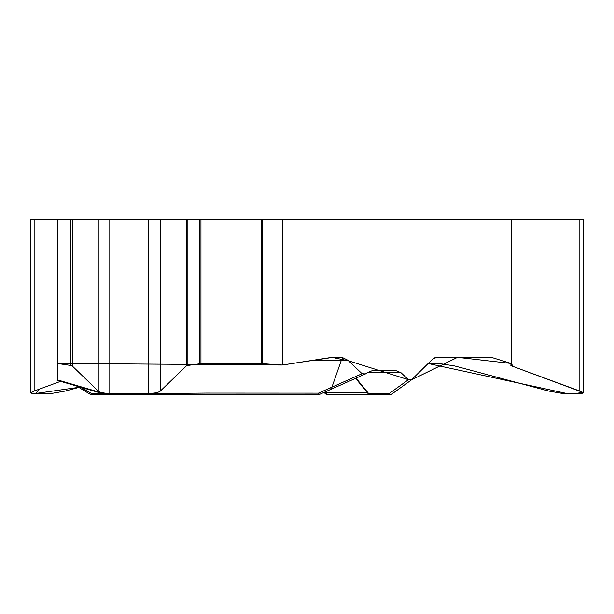 <?xml version="1.0" encoding="UTF-8"?>
<svg xmlns="http://www.w3.org/2000/svg" width="614" height="614" viewBox="0 0 614 614"><rect width="100%" height="100%" fill="white"/><g stroke="black" fill="none" stroke-linecap="round" stroke-linejoin="round"><path stroke-width="0.92" d="M57.302 379.69L57.302 219.421L30.7 219.421L30.7 392.469M411.342 379.982L432.44 359.29L436.646 357.34L489.627 357.34A14.997 12.986 -90 0 1 492.988 357.847L511.063 363.442L511.063 219.421L282.286 219.421L282.286 365.031L328.69 357.847L335.413 357.34L342.996 357.816L347.992 360.303L312.856 360.303M367.249 372.69L372.406 370.587L395.83 370.587L400.988 372.69L367.249 372.69L365.483 373.911L362.068 373.703L347.992 360.303M400.988 372.69L408.433 379.69L348.529 360.817L332.374 357.44L282.286 365.031L57.302 363.442L57.302 359.29L57.302 365.031M333.279 394.579L390.128 394.579A3.001 3.001 90 0 0 391.955 393.958L411.549 379.828L408.433 379.69L388.739 393.881A3.001 2.157 90 0 0 390.128 394.579L370.303 394.579A3.001 2.157 -90 0 1 368.914 393.881A3.001 1.788 142.8 0 1 367.916 393.397A3.001 3.001 0 0 0 370.303 394.579M342.996 357.816L341.33 360.303L331.928 387.142L362.068 373.703M57.302 379.828L105.454 393.958L206.22 393.083L318.489 393.137L331.928 387.142L330.056 389.706M81.416 388.961A4.628 3.001 31.3 0 0 85.285 389.813L80.948 387.181M105.454 393.958L105.501 394.457A3.001 3.001 0 0 0 106.36 394.579L318.489 394.579L318.489 393.137A3.001 0.721 66 0 0 319.702 394.326M282.286 219.421L70.702 219.421L70.702 365.445L72.275 365.982L98.24 391.064C100.136 392.538 103.989 393.321 109.799 393.413L148.772 393.413C154.582 393.321 158.443 392.538 160.338 391.064L186.303 365.982L187.876 365.445L200.955 363.603L261.395 363.603L282.286 365.031M70.702 365.445L57.302 363.442M395.83 370.587L372.406 370.587M391.955 393.958A3.001 2.64 -127.3 0 1 388.739 393.881L368.914 393.881L356.051 378.117M511.063 363.442L510.84 365.445L511.784 365.982L579.862 391.064L583.3 392.983L581.696 393.413L562.201 393.413L548.809 391.064L454.767 365.982L439.77 363.603L428.557 363.603L566.476 393.421L576.769 393.413L582.509 392.231L513.442 366.596L511.063 363.442L457.553 357.34L410.474 380.342M325.274 391.839L325.842 392.361L367.126 392.361M384.448 394.579L327.531 394.579A3.001 2.886 -90 0 1 325.673 393.881M325.474 393.758A3.001 0.89 -47.9 0 1 325.842 392.361A3.001 1.75 90 0 0 327.531 394.579A3.001 3.001 0 0 1 325.305 393.589M79.505 387.242L36.119 393.421L39.411 389.123L60.602 381.317L34.138 391.064L30.7 392.983L32.304 393.413L51.799 393.413L65.191 391.064L78.876 387.411M111.756 394.579L91.517 394.579A3.001 2.594 90 0 1 89.299 393.137M238.938 394.579L246.797 394.579M89.974 394.157A3.001 1.942 -58.7 0 0 91.985 393.881L85.285 389.813M70.702 219.421L57.302 219.421M511.063 219.421L511.784 219.421L511.784 365.982M583.3 392.469L583.3 219.421L511.784 219.421M79.567 387.227L80.38 387.012M103.589 393.881L91.985 393.881M434.344 357.847L492.988 357.847M199.496 219.421L199.496 363.711M187.876 219.421L187.876 365.445M186.303 219.421L186.303 365.982M72.275 219.421L72.275 365.982M262.147 219.421L262.147 363.634M261.395 219.421L261.395 363.603M200.955 219.421L200.955 363.603M160.338 219.421L160.338 391.064M148.772 219.421L148.772 393.413M109.799 219.421L109.799 393.413M98.24 219.421L98.24 391.064M579.862 219.421L579.862 391.064M34.138 219.421L34.138 391.064M76.228 385.807L89.959 394.15A3.001 3.001 0 0 0 91.517 394.579M57.14 380.335L105.501 394.457M365.829 373.757L319.717 394.318A3.001 3.001 0 0 1 318.489 394.579M411.372 379.959L391.939 393.965M323.977 392.423L325.52 393.804M355.629 378.308L367.916 393.397"/></g></svg>
